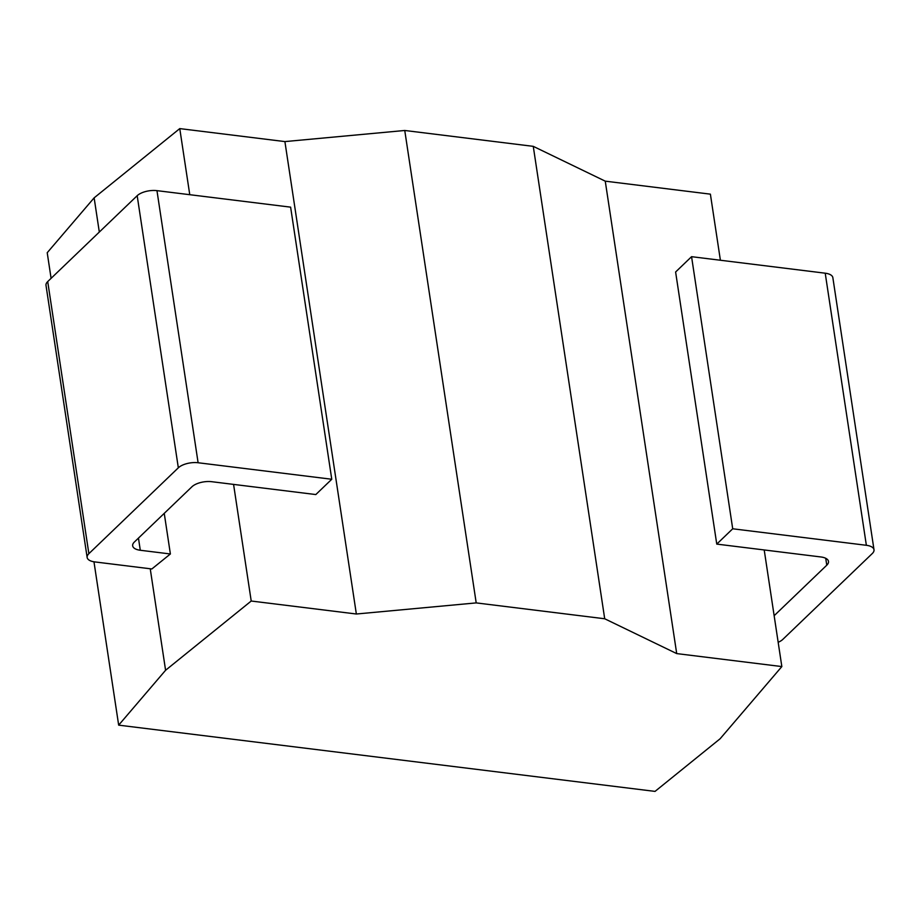 <?xml version="1.0" encoding="UTF-8"?>
<svg xmlns="http://www.w3.org/2000/svg" width="920" height="920" viewBox="0 0 920 920"><rect width="100%" height="100%" fill="white"/><g stroke="black" fill="none" stroke-linecap="round" stroke-linejoin="round"><path stroke-width="1.38" d="M720.394 260.245L710.389 194.155L605.256 181.159L533.266 146.349L404.754 130.479L284.901 141.588L179.768 128.605L94.139 197.846L47.219 252.712L51.094 278.334M94.139 197.846L99.314 232.058M150.236 568.767L165.589 670.266L118.668 725.144L655.029 791.395L720.107 738.771L781.839 666.574L676.706 653.591L604.705 618.769L476.203 602.899L356.35 614.008L251.217 601.024L165.589 670.266M93.966 561.798L118.668 725.144M179.768 128.605L189.761 194.695M233.577 484.403L251.217 601.024M164.243 513.36L170.384 553.978L151.846 568.962L94.783 561.913A14.731 6.555 171.4 0 1 87.147 557.462L46 285.361A14.731 6.555 -8.6 0 1 47.713 281.577L137.184 195.707A14.731 6.555 -8.6 0 1 156.964 190.647L290.616 207.149L331.763 479.251L198.111 462.748A14.731 6.555 171.4 0 0 178.33 467.808L88.872 553.679A14.731 6.555 171.4 0 0 87.147 557.462M284.901 141.588L356.35 614.008M404.754 130.479L476.203 602.899M533.266 146.349L604.705 618.769M605.256 181.159L676.706 653.591M764.209 549.953L781.839 666.574M866.364 545.295L825.217 273.194A14.731 6.555 -8.6 0 1 832.853 277.644L874 549.746A14.731 6.555 171.4 0 0 866.364 545.295L732.711 528.781L716.76 544.099L820.858 556.957A14.731 6.555 -8.6 0 1 828.494 561.407A14.731 6.555 -8.6 0 1 826.769 565.202L774.145 615.71M825.217 273.194L691.564 256.68L675.613 271.998L716.76 544.099M778.17 642.298A14.731 6.555 171.4 0 0 782.817 639.4L872.286 553.541A14.731 6.555 171.4 0 0 874 549.746M170.384 553.978L140.288 550.264A14.731 6.555 -8.6 0 1 132.664 545.813A14.731 6.555 -8.6 0 1 134.377 542.018L191.935 486.772A14.731 6.555 -8.6 0 1 211.726 481.7L315.813 494.557L331.763 479.251M691.564 256.68L732.711 528.781M138.46 538.108L140.288 550.264M825.734 558.29L826.769 565.202M198.111 462.748L156.964 190.647M178.33 467.808L137.184 195.707M88.872 553.679L47.713 281.577"/></g></svg>
